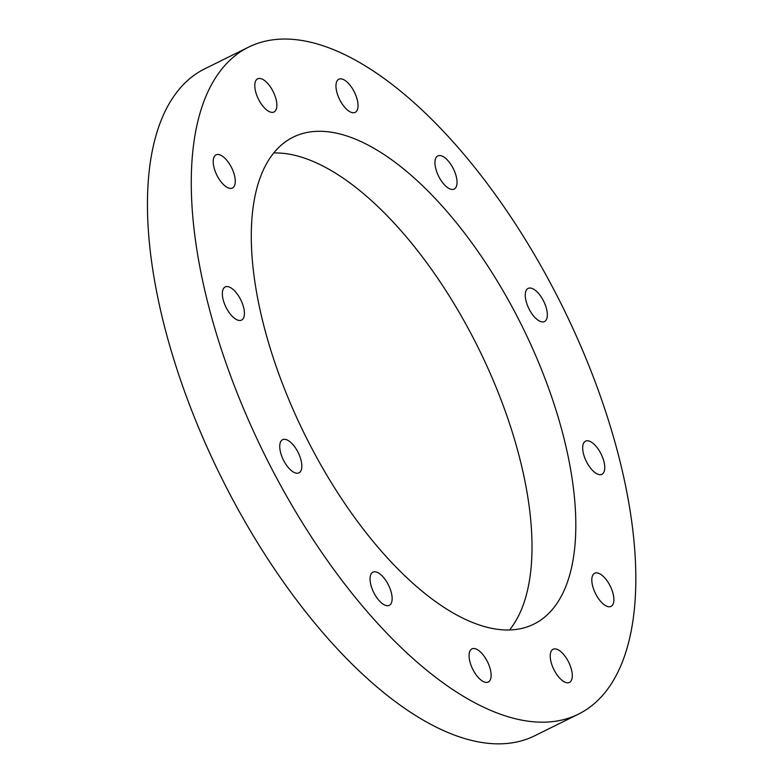<?xml version="1.0" encoding="UTF-8"?>
<svg xmlns="http://www.w3.org/2000/svg" width="783" height="783" viewBox="0 0 783 783"><rect width="100%" height="100%" fill="white"/><g stroke="black" fill="none" stroke-linecap="round" stroke-linejoin="round"><path stroke-width="1.17" d="M391.128 603.468A18.479 8.261 -116.3 0 1 389.288 605.318A18.479 8.261 -116.3 0 1 373.687 592.408A18.479 8.261 -116.3 0 1 372.904 572.187A18.479 8.261 -116.3 0 1 387.174 582.621A18.479 8.261 -116.3 0 1 391.128 603.468M491.088 673.977A18.479 8.261 -116.3 0 1 488.289 682.022A18.479 8.261 -116.3 0 1 472.687 669.122A18.479 8.261 -116.3 0 1 471.904 648.892A18.479 8.261 -116.3 0 1 483.581 655.449A18.479 8.261 -116.3 0 1 491.088 673.977M570.278 665.893A18.479 8.261 -116.3 0 1 569.456 682.414A18.479 8.261 -116.3 0 1 553.855 669.514A18.479 8.261 -116.3 0 1 553.072 649.283A18.479 8.261 -116.3 0 1 570.278 665.893M607.471 581.368A18.479 8.261 -116.3 0 1 611.043 606.385A18.479 8.261 -116.3 0 1 595.452 593.475A18.479 8.261 -116.3 0 1 594.659 573.244A18.479 8.261 -116.3 0 1 607.471 581.368M592.702 443.061A18.479 8.261 -116.3 0 1 603.595 460.335A18.479 8.261 -116.3 0 1 601.912 474.292A18.479 8.261 -116.3 0 1 586.31 461.393A18.479 8.261 -116.3 0 1 585.527 441.162A18.479 8.261 -116.3 0 1 592.702 443.061M529.925 288.017A18.479 8.261 -116.3 0 1 544.567 303.168A18.479 8.261 -116.3 0 1 544.498 321.549A18.479 8.261 -116.3 0 1 528.897 308.649A18.479 8.261 -116.3 0 1 528.114 288.418A18.479 8.261 -116.3 0 1 529.925 288.017M435.965 157.794A18.479 8.261 -116.3 0 1 437.805 155.944A18.479 8.261 -116.3 0 1 453.406 168.844A18.479 8.261 -116.3 0 1 454.189 189.075A18.479 8.261 -116.3 0 1 439.919 178.632A18.479 8.261 -116.3 0 1 435.965 157.794M336.005 87.275A18.479 8.261 -116.3 0 1 338.804 79.23A18.479 8.261 -116.3 0 1 354.405 92.14A18.479 8.261 -116.3 0 1 355.188 112.37A18.479 8.261 -116.3 0 1 343.512 105.813A18.479 8.261 -116.3 0 1 336.005 87.275M256.814 95.369A18.479 8.261 -116.3 0 1 257.636 78.838A18.479 8.261 -116.3 0 1 273.238 91.748A18.479 8.261 -116.3 0 1 274.021 111.979A18.479 8.261 -116.3 0 1 256.814 95.369M219.622 179.884A18.479 8.261 -116.3 0 1 216.049 154.877A18.479 8.261 -116.3 0 1 231.641 167.777A18.479 8.261 -116.3 0 1 232.434 188.008A18.479 8.261 -116.3 0 1 219.622 179.884M234.391 318.201A18.479 8.261 -116.3 0 1 223.498 300.917A18.479 8.261 -116.3 0 1 225.181 286.96A18.479 8.261 -116.3 0 1 240.782 299.869A18.479 8.261 -116.3 0 1 241.565 320.1A18.479 8.261 -116.3 0 1 234.391 318.201M297.168 473.245A18.479 8.261 -116.3 0 1 282.526 458.094A18.479 8.261 -116.3 0 1 282.594 439.703A18.479 8.261 -116.3 0 1 298.196 452.613A18.479 8.261 -116.3 0 1 298.979 472.844A18.479 8.261 -116.3 0 1 297.168 473.245M541.924 722.18A372.052 166.329 63.7 0 0 578.461 714.135A372.052 166.329 63.7 0 0 562.644 306.907A372.052 166.329 63.7 0 0 248.632 47.127A372.052 166.329 63.7 0 0 247.242 417.28A372.052 166.329 63.7 0 0 541.924 722.18M319.826 131.29A271.603 121.424 -116.3 0 1 534.955 353.877A271.603 121.424 -116.3 0 1 533.937 624.09A271.603 121.424 -116.3 0 1 304.704 434.448A271.603 121.424 -116.3 0 1 293.155 137.162A271.603 121.424 -116.3 0 1 319.826 131.29M509.567 629.943A271.603 121.424 63.7 0 0 479.627 350.598A271.603 121.424 63.7 0 0 276.007 152.949A271.603 121.424 63.7 0 0 273.707 152.979M578.461 714.135L534.652 735.795A372.052 166.329 -116.3 0 1 498.115 743.85A372.052 166.329 -116.3 0 1 203.423 438.94A372.052 166.329 -116.3 0 1 204.813 68.787L248.632 47.127"/></g></svg>
